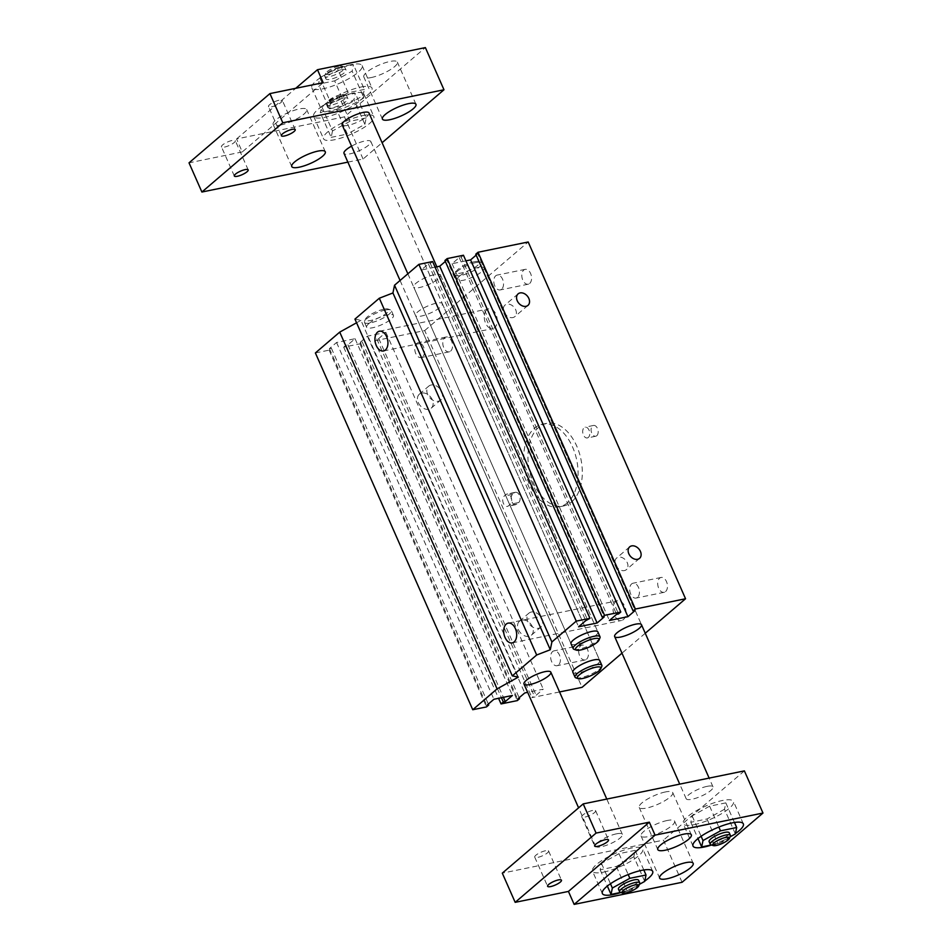 <?xml version="1.0" encoding="UTF-8"?>
<svg xmlns="http://www.w3.org/2000/svg" width="952" height="952" viewBox="0 0 952 952"><rect width="100%" height="100%" fill="white"/><g stroke="black" fill="none" stroke-linecap="round" stroke-linejoin="round"><path stroke-width="0.71" stroke-dasharray="4.76 3.57" d="M518.412 629.641A9.163 6.759 49.4 0 0 531.383 635.174A9.163 6.759 49.4 0 0 530.562 623.822A9.163 6.759 49.4 0 0 519.459 621.251A9.163 6.759 49.4 0 0 518.412 629.641M527.824 621.596A9.163 6.759 -130.6 0 1 528.872 613.195A9.163 6.759 -130.6 0 1 539.962 615.765A9.163 6.759 -130.6 0 1 540.795 627.118A9.163 6.759 -130.6 0 1 527.824 621.596M418.285 402.613A9.163 6.759 49.4 0 0 431.244 408.134A9.163 6.759 49.4 0 0 430.423 396.782A9.163 6.759 49.4 0 0 419.332 394.211A9.163 6.759 49.4 0 0 418.285 402.613M427.686 394.556A9.163 6.759 -130.6 0 1 428.733 386.155A9.163 6.759 -130.6 0 1 439.824 388.725A9.163 6.759 -130.6 0 1 440.657 400.09A9.163 6.759 -130.6 0 1 427.686 394.556M615.658 565.06A7.58 5.593 49.4 0 0 626.38 569.641A7.58 5.593 49.4 0 0 625.702 560.24A7.58 5.593 49.4 0 0 616.527 558.122A7.58 5.593 49.4 0 0 615.658 565.06M504.084 312.077A7.58 5.593 49.4 0 0 514.806 316.647A7.58 5.593 49.4 0 0 514.128 307.258A7.58 5.593 49.4 0 0 504.953 305.14A7.58 5.593 49.4 0 0 504.084 312.077M486.817 309.793A10.079 6.307 -101.6 0 0 484.996 321.597A10.079 6.307 -101.6 0 0 492.779 328.583A10.079 6.307 -101.6 0 0 494.683 327.631A10.079 6.307 -101.6 0 0 496.504 315.814A10.079 6.307 -101.6 0 0 488.733 308.829A10.079 6.307 -101.6 0 0 486.817 309.793M615.563 601.688A10.079 6.307 -101.6 0 0 613.742 613.504A10.079 6.307 -101.6 0 0 621.525 620.49A10.079 6.307 -101.6 0 0 623.429 619.538A10.079 6.307 -101.6 0 0 625.25 607.721A10.079 6.307 -101.6 0 0 617.479 600.736A10.079 6.307 -101.6 0 0 615.563 601.688M665.543 591.608A7.58 4.736 -101.6 0 0 666.912 582.731A7.58 4.736 -101.6 0 0 661.069 577.471A7.58 4.736 -101.6 0 0 657.939 585.849A7.58 4.736 -101.6 0 0 664.103 592.322A7.58 4.736 -101.6 0 0 665.543 591.608M637.519 597.344A7.58 4.736 78.4 0 1 636.079 598.07A7.58 4.736 78.4 0 1 629.915 591.597A7.58 4.736 78.4 0 1 633.032 583.219A7.58 4.736 78.4 0 1 638.887 588.467A7.58 4.736 78.4 0 1 637.519 597.344M450.617 351.121A7.58 4.736 -101.6 0 0 451.986 342.244A7.58 4.736 -101.6 0 0 446.143 336.996A7.58 4.736 -101.6 0 0 443.025 345.374A7.58 4.736 -101.6 0 0 449.189 351.847A7.58 4.736 -101.6 0 0 450.617 351.121M422.593 356.869A7.58 4.736 78.4 0 1 421.153 357.583A7.58 4.736 78.4 0 1 414.989 351.11A7.58 4.736 78.4 0 1 418.118 342.744A7.58 4.736 78.4 0 1 423.961 347.992A7.58 4.736 78.4 0 1 422.593 356.869M586.515 659.248A7.58 4.736 -101.6 0 0 587.884 650.371A7.58 4.736 -101.6 0 0 582.041 645.123A7.58 4.736 -101.6 0 0 578.923 653.5A7.58 4.736 -101.6 0 0 585.087 659.962A7.58 4.736 -101.6 0 0 586.515 659.248M558.491 664.984A7.58 4.736 78.4 0 1 557.051 665.71A7.58 4.736 78.4 0 1 550.887 659.236A7.58 4.736 78.4 0 1 554.016 650.859A7.58 4.736 78.4 0 1 559.859 656.118A7.58 4.736 78.4 0 1 558.491 664.984M529.645 283.482A7.58 4.736 -101.6 0 0 531.014 274.604A7.58 4.736 -101.6 0 0 525.171 269.356A7.58 4.736 -101.6 0 0 522.041 277.734A7.58 4.736 -101.6 0 0 528.205 284.208A7.58 4.736 -101.6 0 0 529.645 283.482M501.621 289.218A7.58 4.736 78.4 0 1 500.181 289.943A7.58 4.736 78.4 0 1 494.017 283.47A7.58 4.736 78.4 0 1 497.134 275.092A7.58 4.736 78.4 0 1 502.989 280.352A7.58 4.736 78.4 0 1 501.621 289.218M588.372 437.42A5.498 3.439 78.4 0 1 587.336 437.944A5.498 3.439 78.4 0 1 582.862 433.255A5.498 3.439 78.4 0 1 585.123 427.174A5.498 3.439 78.4 0 1 589.371 430.982A5.498 3.439 78.4 0 1 588.372 437.42M596.785 435.707A5.498 3.439 -101.6 0 0 597.773 429.269A5.498 3.439 -101.6 0 0 593.536 425.449A5.498 3.439 -101.6 0 0 591.263 431.53A5.498 3.439 -101.6 0 0 595.738 436.23A5.498 3.439 -101.6 0 0 596.785 435.707M518.697 502.537A5.498 3.439 -101.6 0 0 519.697 496.099A5.498 3.439 -101.6 0 0 515.448 492.291A5.498 3.439 -101.6 0 0 514.413 492.815L512.533 494.421A5.498 3.439 -101.6 0 0 511.533 500.859A5.498 3.439 -101.6 0 0 515.782 504.679A5.498 3.439 -101.6 0 0 516.817 504.155L518.697 502.537L510.296 504.262L508.416 505.869A5.498 3.439 78.4 0 1 507.368 506.393A5.498 3.439 78.4 0 1 503.12 502.585A5.498 3.439 78.4 0 1 504.12 496.147L506 494.528A5.498 3.439 78.4 0 1 507.047 494.017A5.498 3.439 78.4 0 1 511.283 497.825A5.498 3.439 78.4 0 1 510.296 504.262M567.368 502.823A42.162 26.37 78.4 0 1 559.383 506.833A42.162 26.37 78.4 0 1 525.087 470.812A42.162 26.37 78.4 0 1 542.462 424.211A42.162 26.37 78.4 0 1 574.984 453.45A42.162 26.37 78.4 0 1 567.368 502.823M571.581 501.954A42.162 26.37 -101.6 0 0 579.197 452.581A42.162 26.37 -101.6 0 0 546.662 423.354A42.162 26.37 -101.6 0 0 529.3 469.955A42.162 26.37 -101.6 0 0 563.584 505.964A42.162 26.37 -101.6 0 0 571.581 501.954M459.495 276.151A14.661 3.748 156.2 0 0 457.281 279.769A14.661 3.748 156.2 0 0 472.216 277.282A14.661 3.748 156.2 0 0 484.128 267.928A14.661 3.748 156.2 0 0 473.906 268.595A14.661 3.748 156.2 0 0 459.495 276.151M442.359 303.688L599.712 660.462A14.661 3.748 -23.8 0 1 587.8 669.803A14.661 3.748 -23.8 0 1 572.866 672.302L415.512 315.528A14.661 3.748 156.2 0 0 430.447 313.029A14.661 3.748 156.2 0 0 442.359 303.688A14.661 3.748 156.2 0 0 432.137 304.354A14.661 3.748 156.2 0 0 417.726 311.899A14.661 3.748 156.2 0 0 415.512 315.528M440.514 275.152L597.868 631.926A14.661 3.748 -23.8 0 1 585.956 641.267A14.661 3.748 -23.8 0 1 571.021 643.766L413.668 286.992A14.661 3.748 156.2 0 0 428.602 284.493A14.661 3.748 156.2 0 0 440.514 275.152A14.661 3.748 156.2 0 0 430.292 275.818A14.661 3.748 156.2 0 0 415.881 283.363A14.661 3.748 156.2 0 0 413.668 286.992M368.84 323.632A14.661 3.748 156.2 0 0 366.627 327.25A14.661 3.748 156.2 0 0 381.562 324.763A14.661 3.748 156.2 0 0 393.473 315.421A14.661 3.748 156.2 0 0 383.251 316.076A14.661 3.748 156.2 0 0 368.84 323.632M559.538 691.949L531.894 697.614L534.143 695.686L536.107 695.281L543.259 689.165L527.658 692.354M315.386 352.954L329.13 350.146L331.379 348.206L329.416 348.61L336.568 342.494L355.072 338.698L347.92 344.826L345.957 345.219L343.696 347.159L359.963 343.827L362.212 341.899L360.249 342.292L367.401 336.175L385.905 332.391L378.753 338.507L374.529 340.84L531.894 697.614M374.529 340.84L424.711 330.558L582.065 687.332M376.79 338.912L534.143 695.686M378.753 338.507L536.107 695.281M385.905 332.391L543.259 689.165M367.401 336.175L524.754 692.949M360.249 342.292L517.614 699.066M362.212 341.899L519.161 697.745M359.963 343.827L517.317 700.601M343.696 347.159L498.574 698.316M345.957 345.219L501.43 697.733M347.92 344.826L503.394 697.328M355.072 338.698L512.426 695.472M336.568 342.494L493.921 699.268M329.416 348.61L486.781 705.384M331.379 348.206L488.328 704.052M329.13 350.146L486.484 706.919M354.941 319.098L360.951 320.348L518.304 677.122M360.951 320.348L356.56 322.776M435.088 267.179L421.236 270.023L428.388 263.894L430.352 263.49L587.705 620.264M430.352 263.49L432.613 261.562M428.388 263.894L585.742 620.668M421.236 270.023L578.59 626.785M444.929 260.515L446.893 260.11L604.246 616.884M446.893 260.11L445.334 261.443M465.921 260.86L452.069 263.704L459.221 257.575L461.185 257.183L618.538 613.957M461.185 257.183L463.445 255.243M459.221 257.575L616.575 614.349M452.069 263.704L609.423 620.478M475.762 254.196L477.725 253.791L635.079 610.565M477.725 253.791L476.167 255.124M645.254 633.247L621.977 653.167M424.711 330.558L528.193 241.986M383.775 309.21A12.828 3.272 156.2 0 0 365.52 319.051A12.828 3.272 156.2 0 0 378.515 317.849A12.828 3.272 156.2 0 0 388.166 309.055A12.828 3.272 156.2 0 0 383.775 309.21M385.429 310.031A14.661 3.748 -23.8 0 1 390.451 309.852A14.661 3.748 -23.8 0 1 391.32 310.554A14.661 3.748 -23.8 0 1 379.42 319.896A14.661 3.748 -23.8 0 1 364.485 322.383A14.661 3.748 -23.8 0 1 364.568 321.276A14.661 3.748 -23.8 0 1 385.429 310.031M616.456 833.833A14.661 3.748 156.2 0 0 601.926 839.652A14.661 3.748 156.2 0 0 595.512 846.197A14.661 3.748 156.2 0 0 610.446 843.71A14.661 3.748 156.2 0 0 622.346 834.357A14.661 3.748 156.2 0 0 616.456 833.833M474.429 261.729A12.828 3.272 156.2 0 0 456.175 271.57A12.828 3.272 156.2 0 0 469.169 270.368A12.828 3.272 156.2 0 0 478.82 261.574A12.828 3.272 156.2 0 0 474.429 261.729M476.083 262.538A14.661 3.748 -23.8 0 1 481.105 262.371A14.661 3.748 -23.8 0 1 481.974 263.073A14.661 3.748 -23.8 0 1 470.074 272.415A14.661 3.748 -23.8 0 1 455.139 274.902A14.661 3.748 -23.8 0 1 455.223 273.783A14.661 3.748 -23.8 0 1 476.083 262.538M707.11 786.352A14.661 3.748 156.2 0 0 692.58 792.171A14.661 3.748 156.2 0 0 686.166 798.716A14.661 3.748 156.2 0 0 701.1 796.217A14.661 3.748 156.2 0 0 713 786.876A14.661 3.748 156.2 0 0 707.11 786.352M620.264 892.262A10.996 2.808 156.2 0 0 624.036 892.143A10.996 2.808 156.2 0 0 639.684 883.706M618.467 889.144A10.996 2.808 156.2 0 0 622.882 889.537A10.996 2.808 156.2 0 0 633.794 885.182A10.996 2.808 156.2 0 0 638.59 880.267M710.918 844.781A10.996 2.808 156.2 0 0 714.678 844.65A10.996 2.808 156.2 0 0 730.339 836.225M709.121 841.663A10.996 2.808 156.2 0 0 713.536 842.056A10.996 2.808 156.2 0 0 724.436 837.701A10.996 2.808 156.2 0 0 729.244 832.786M724.496 809.259L706.991 818.97L690.807 822.29L692.128 815.888L709.633 806.177L725.817 802.869L724.496 809.259L735.372 833.916M725.817 802.869L734.468 822.492M711.572 845.007A27.501 7.021 -23.8 0 0 730.065 836.856L717.867 843.627L711.394 844.948M706.991 818.97L717.867 843.627M690.807 822.29L697.994 838.569M692.128 815.888L701.112 836.272M709.633 806.177L718.843 827.062M633.842 856.74L616.349 866.451L600.165 869.771L601.474 863.381L618.978 853.67L635.163 850.35L633.842 856.74L644.718 881.397M635.163 850.35L643.814 869.973M620.93 892.5A27.501 7.021 -23.8 0 0 639.411 884.337L627.213 891.108L620.74 892.429M616.349 866.451L627.213 891.108M600.165 869.771L607.34 886.05M601.474 863.381L610.458 883.753M618.978 853.67L628.189 874.543M592.584 810.461A7.58 1.94 156.2 0 0 585.075 813.472A7.58 1.94 156.2 0 0 581.767 816.852A7.58 1.94 156.2 0 0 589.478 815.567A7.58 1.94 156.2 0 0 595.631 810.735A7.58 1.94 156.2 0 0 592.584 810.461M545.555 850.731A7.58 1.94 156.2 0 0 538.035 853.73A7.58 1.94 156.2 0 0 534.726 857.109A7.58 1.94 156.2 0 0 542.438 855.824A7.58 1.94 156.2 0 0 548.59 850.993A7.58 1.94 156.2 0 0 545.555 850.731M694.198 824.658A27.501 7.021 156.2 0 0 721.461 813.746A27.501 7.021 156.2 0 0 733.468 801.477A27.501 7.021 156.2 0 0 705.48 806.154A27.501 7.021 156.2 0 0 683.155 823.67A27.501 7.021 156.2 0 0 694.198 824.658M735.456 833.512A27.501 7.021 -23.8 0 1 730.208 836.772M603.544 872.139A27.501 7.021 156.2 0 0 630.807 861.227A27.501 7.021 156.2 0 0 642.814 848.97A27.501 7.021 156.2 0 0 614.825 853.635A27.501 7.021 156.2 0 0 592.501 871.163A27.501 7.021 156.2 0 0 603.544 872.139M644.802 880.993A27.501 7.021 -23.8 0 1 639.554 884.253M667.221 820.493A18.338 4.689 156.2 0 0 649.05 827.764A18.338 4.689 156.2 0 0 641.041 835.951A18.338 4.689 156.2 0 0 659.7 832.833A18.338 4.689 156.2 0 0 674.587 821.148A18.338 4.689 156.2 0 0 667.221 820.493M665.377 791.957A18.338 4.689 156.2 0 0 647.205 799.24A18.338 4.689 156.2 0 0 639.197 807.415A18.338 4.689 156.2 0 0 657.856 804.297A18.338 4.689 156.2 0 0 672.743 792.611A18.338 4.689 156.2 0 0 665.377 791.957M682.072 882.29L663.473 840.128L502.299 873.151M744.381 770.882L663.473 840.128M574.044 649.323A14.661 3.748 156.2 0 0 579.066 649.145A14.661 3.748 156.2 0 0 599.938 637.911M368.983 112.979A14.661 3.748 -23.8 0 1 362.581 119.524A14.661 3.748 -23.8 0 1 348.039 125.343A14.661 3.748 -23.8 0 1 342.149 124.819M575.889 677.86A14.661 3.748 156.2 0 0 580.91 677.681A14.661 3.748 156.2 0 0 601.783 666.436M351.55 146.156A14.661 3.748 -23.8 0 1 370.828 141.515A14.661 3.748 -23.8 0 1 364.426 148.06A14.661 3.748 -23.8 0 1 349.884 153.879A14.661 3.748 -23.8 0 1 343.993 153.355M338.805 66.224A9.163 2.344 156.2 0 0 325.774 73.256A9.163 2.344 156.2 0 0 335.056 72.388A9.163 2.344 156.2 0 0 341.947 66.116A9.163 2.344 156.2 0 0 338.805 66.224M340.471 67.045A10.996 2.808 -23.8 0 1 344.231 66.914A10.996 2.808 -23.8 0 1 344.886 67.437A10.996 2.808 -23.8 0 1 335.961 74.446A10.996 2.808 -23.8 0 1 324.763 76.315A10.996 2.808 -23.8 0 1 324.81 75.47A10.996 2.808 -23.8 0 1 340.471 67.045M341.613 69.639A10.996 2.808 -23.8 0 1 346.028 70.031A10.996 2.808 -23.8 0 1 337.103 77.041A10.996 2.808 -23.8 0 1 325.905 78.909A10.996 2.808 -23.8 0 1 330.713 73.994A10.996 2.808 -23.8 0 1 341.613 69.639M340.661 94.76A9.163 2.344 156.2 0 0 327.619 101.781A9.163 2.344 156.2 0 0 336.901 100.924A9.163 2.344 156.2 0 0 343.791 94.653A9.163 2.344 156.2 0 0 340.661 94.76M342.315 95.569A10.996 2.808 -23.8 0 1 346.076 95.45A10.996 2.808 -23.8 0 1 346.73 95.974A10.996 2.808 -23.8 0 1 337.805 102.983A10.996 2.808 -23.8 0 1 326.607 104.851A10.996 2.808 -23.8 0 1 326.667 104.006A10.996 2.808 -23.8 0 1 342.315 95.569M343.458 98.175A10.996 2.808 -23.8 0 1 347.873 98.568A10.996 2.808 -23.8 0 1 338.948 105.577A10.996 2.808 -23.8 0 1 327.75 107.445A10.996 2.808 -23.8 0 1 332.557 102.53A10.996 2.808 -23.8 0 1 343.458 98.175M336.496 109.397L353.989 99.686L355.31 93.296L339.126 96.604L321.633 106.315L320.312 112.717L336.496 109.397L347.373 134.042L364.866 124.331L353.989 99.686M364.866 124.331L366.187 117.941L355.31 93.296M366.187 117.941L350.003 121.261L339.126 96.604M350.003 121.261L332.498 130.971L321.633 106.315M332.498 130.971L331.189 137.362L320.312 112.717M331.189 137.362L347.373 134.042M334.652 80.861L352.145 71.15L353.466 64.76L337.282 68.068L319.789 77.778L318.468 84.181L334.652 80.861L345.517 105.505L363.021 95.795L352.145 71.15M363.021 95.795L364.342 89.405L353.466 64.76M364.342 89.405L348.158 92.725L337.282 68.068M348.158 92.725L330.653 102.435L319.789 77.778M330.653 102.435L329.344 108.826L318.468 84.181M329.344 108.826L345.517 105.505M224.493 147.084A7.58 1.94 156.2 0 0 232.002 144.073A7.58 1.94 156.2 0 0 235.311 140.694A7.58 1.94 156.2 0 0 232.264 140.42A7.58 1.94 156.2 0 0 224.755 143.431A7.58 1.94 156.2 0 0 221.447 146.81A7.58 1.94 156.2 0 0 224.493 147.084M271.534 106.814A7.58 1.94 156.2 0 0 279.043 103.816A7.58 1.94 156.2 0 0 282.351 100.436A7.58 1.94 156.2 0 0 279.305 100.162A7.58 1.94 156.2 0 0 271.796 103.173A7.58 1.94 156.2 0 0 268.488 106.553A7.58 1.94 156.2 0 0 271.534 106.814M362.795 115.573A27.501 7.021 -23.8 0 1 373.838 116.549A27.501 7.021 -23.8 0 1 351.514 134.077A27.501 7.021 -23.8 0 1 323.525 138.742A27.501 7.021 -23.8 0 1 335.532 126.485A27.501 7.021 -23.8 0 1 362.795 115.573M352.93 93.189A27.501 7.021 156.2 0 0 325.667 104.101A27.501 7.021 156.2 0 0 313.648 116.37A27.501 7.021 156.2 0 0 341.649 111.693A27.501 7.021 156.2 0 0 363.973 94.177A27.501 7.021 156.2 0 0 352.93 93.189M360.951 87.037A27.501 7.021 -23.8 0 1 371.994 88.024A27.501 7.021 -23.8 0 1 349.67 105.541A27.501 7.021 -23.8 0 1 321.681 110.218A27.501 7.021 -23.8 0 1 333.688 97.949A27.501 7.021 -23.8 0 1 360.951 87.037M351.074 64.653A27.501 7.021 156.2 0 0 323.823 75.565A27.501 7.021 156.2 0 0 311.804 87.834A27.501 7.021 156.2 0 0 339.805 83.169A27.501 7.021 156.2 0 0 362.129 65.64A27.501 7.021 156.2 0 0 351.074 64.653M371.173 77.564A18.338 4.689 156.2 0 0 389.344 70.293A18.338 4.689 156.2 0 0 397.353 62.118A18.338 4.689 156.2 0 0 389.987 61.463A18.338 4.689 156.2 0 0 371.815 68.734A18.338 4.689 156.2 0 0 363.807 76.91A18.338 4.689 156.2 0 0 371.173 77.564M280.519 125.057A18.338 4.689 156.2 0 0 298.69 117.774A18.338 4.689 156.2 0 0 306.699 109.599A18.338 4.689 156.2 0 0 299.333 108.944A18.338 4.689 156.2 0 0 281.161 116.215A18.338 4.689 156.2 0 0 273.153 124.403A18.338 4.689 156.2 0 0 280.519 125.057M347.861 162.137L363.069 159.02L382.097 142.729M363.069 159.02L344.469 116.858L425.377 47.6M344.469 116.858L236.56 138.956L242.284 151.927L323.18 82.681M242.284 151.927L189.02 162.84M236.56 138.956L295.739 88.298M514.413 492.815L506 494.528M516.817 504.155L508.416 505.869M512.533 494.421L504.12 496.147M531.383 635.174L540.795 627.118M519.459 621.251L528.872 613.195M431.244 408.134L440.657 400.078M419.32 394.211L428.733 386.155M629.7 546.841L616.527 558.122M639.554 558.36L626.38 569.641M518.126 293.859L504.953 305.14M527.979 305.378L514.806 316.647M379.42 331.225L488.733 308.829M383.466 350.979L492.779 328.583M508.154 623.132L617.479 600.736M512.212 642.886L621.525 620.49M661.069 577.471L633.032 583.219M664.103 592.322L636.079 598.07M446.143 336.996L418.118 342.732M449.189 351.847L421.153 357.583M582.041 645.123L554.016 650.859M585.087 659.962L557.051 665.71M525.171 269.356L497.134 275.092M528.205 284.208L500.181 289.943M593.536 425.449L585.123 427.174M595.738 436.23L587.336 437.944M515.448 492.291L507.047 494.017M515.782 504.679L507.368 506.393M546.662 423.354L542.462 424.211M563.584 505.964L559.383 506.833M457.281 279.769L455.139 274.902M484.128 267.928L641.481 624.702L481.974 263.073M366.627 327.25L364.485 322.383M393.473 315.421L391.32 310.554M365.52 319.051L364.568 321.276M388.166 309.055L390.451 309.852M622.346 834.357L606.781 799.061M595.512 846.197L578.602 807.843M456.175 271.57L455.223 273.783M478.82 261.574L481.105 262.371M713 786.876L709.133 778.093M686.166 798.716L679.728 784.115M581.767 816.852L594.643 846.042M595.631 810.735L608.506 839.926M534.726 857.109L547.602 886.3M548.59 850.993L561.466 880.183M693.02 846.054L683.155 823.67M743.345 823.861L733.468 801.477M602.366 893.535L592.501 871.163M652.691 871.342L642.814 848.97M641.041 835.951L659.641 878.113M674.587 821.148L693.187 863.309M639.197 807.415L657.796 849.577M672.743 792.611L691.342 834.785M407.861 273.807L571.021 643.766M436.837 266.822L597.868 631.926M400.066 280.483L572.866 672.302M370.828 141.515L599.712 660.462M325.774 73.256L324.81 75.47M341.947 66.116L344.231 66.914M346.028 70.031L344.886 67.437M325.905 78.909L324.763 76.315M327.619 101.781L326.667 104.006M343.791 94.653L346.076 95.45M347.873 98.568L346.73 95.974M327.75 107.445L326.607 104.851M234.323 176.001L221.447 146.81M248.186 169.884L235.311 140.694M281.364 135.743L268.488 106.553M295.227 129.627L282.351 100.436M313.648 116.37L323.525 138.742M363.973 94.177L373.838 116.549M311.804 87.834L321.681 110.218M362.129 65.64L371.994 88.024M382.406 119.083L363.807 76.91M415.953 104.28L397.353 62.118M291.752 166.564L273.153 124.403M325.298 151.761L306.699 109.599"/><path stroke-width="1.43" d="M628.832 553.79A7.58 5.593 -130.6 0 1 629.7 546.841A7.58 5.593 -130.6 0 1 638.875 548.971A7.58 5.593 -130.6 0 1 639.554 558.36A7.58 5.593 -130.6 0 1 628.832 553.79M517.257 300.808A7.58 5.593 -130.6 0 1 518.126 293.859A7.58 5.593 -130.6 0 1 527.289 295.989A7.58 5.593 -130.6 0 1 527.979 305.378A7.58 5.593 -130.6 0 1 517.257 300.808M377.504 332.177A10.079 6.307 78.4 0 1 379.408 331.225A10.079 6.307 78.4 0 1 387.619 339.828A10.079 6.307 78.4 0 1 383.466 350.979A10.079 6.307 78.4 0 1 375.683 343.993A10.079 6.307 78.4 0 1 377.504 332.177M506.25 624.084A10.079 6.307 78.4 0 1 508.154 623.132A10.079 6.307 78.4 0 1 516.365 631.735A10.079 6.307 78.4 0 1 512.212 642.886A10.079 6.307 78.4 0 1 504.429 635.9A10.079 6.307 78.4 0 1 506.25 624.084M616.848 632.925A14.661 3.748 -23.8 0 1 631.259 625.369A14.661 3.748 -23.8 0 1 641.481 624.702A14.661 3.748 -23.8 0 1 629.569 634.056A14.661 3.748 -23.8 0 1 614.647 636.543A14.661 3.748 -23.8 0 1 616.848 632.925M575.02 677.158L572.866 672.302A14.661 3.748 -23.8 0 1 575.079 668.673A14.661 3.748 -23.8 0 1 589.49 661.116A14.661 3.748 -23.8 0 1 599.712 660.462L601.854 665.329A14.661 3.748 156.2 0 0 586.92 667.816A14.661 3.748 156.2 0 0 575.02 677.158A14.661 3.748 156.2 0 0 575.889 677.86L578.173 678.657A12.828 3.272 -23.8 0 1 587.824 669.863A12.828 3.272 -23.8 0 1 600.831 668.661A12.828 3.272 -23.8 0 1 582.564 678.502A12.828 3.272 -23.8 0 1 578.173 678.657M573.175 648.621L571.021 643.766A14.661 3.748 -23.8 0 1 573.235 640.137A14.661 3.748 -23.8 0 1 587.646 632.592A14.661 3.748 -23.8 0 1 597.868 631.926L600.01 636.793A14.661 3.748 156.2 0 0 585.075 639.28A14.661 3.748 156.2 0 0 573.175 648.621A14.661 3.748 156.2 0 0 574.044 649.323L576.329 650.121A12.828 3.272 -23.8 0 1 585.98 641.327A12.828 3.272 -23.8 0 1 598.975 640.125A12.828 3.272 -23.8 0 1 580.72 649.966A12.828 3.272 -23.8 0 1 576.329 650.121M526.194 680.406A14.661 3.748 -23.8 0 1 540.605 672.85A14.661 3.748 -23.8 0 1 550.827 672.183A14.661 3.748 -23.8 0 1 538.915 681.537A14.661 3.748 -23.8 0 1 523.993 684.024A14.661 3.748 -23.8 0 1 526.194 680.406M621.977 653.167L582.065 687.332L559.538 691.949M527.658 692.354L524.754 692.949L517.614 699.066L519.566 698.673L517.317 700.601L501.061 703.933L503.31 701.993L505.274 701.6L512.426 695.472L493.921 699.268L486.781 705.384L488.733 704.98L486.484 706.919L472.751 709.728L497.087 688.891L518.304 677.122L512.295 675.872L536.678 655L550.292 649.74L551.886 641.981L576.234 621.144L589.966 618.336L585.742 620.668L578.59 626.785L597.094 623.001L604.246 616.884L602.283 617.289L604.544 615.349L620.799 612.017L618.538 613.957L616.575 614.349L609.423 620.478L627.927 616.682L635.079 610.565L633.116 610.97L635.377 609.03L685.547 598.76L645.254 633.247M519.161 697.745L519.566 698.673M498.574 698.316L501.061 703.933M501.43 697.733L503.31 701.993M503.394 697.328L505.274 701.6M488.328 704.052L488.733 704.98M356.56 322.776L339.733 332.117L315.386 352.954L472.751 709.728M339.733 332.117L497.087 688.891M589.966 618.336L432.613 261.562L418.868 264.37L394.533 285.219L392.938 292.966L379.324 298.226L354.941 319.098L512.295 675.872M379.324 298.226L536.678 655M392.938 292.966L550.292 649.74M394.533 285.219L551.886 641.981M418.868 264.37L576.234 621.144M445.334 261.443L439.741 266.227L597.094 623.001M439.741 266.227L435.088 267.179M620.799 612.017L463.445 255.243L447.178 258.575L444.929 260.515L602.283 617.289M447.178 258.575L604.544 615.349M476.167 255.124L470.574 259.908L627.927 616.682M470.574 259.908L465.921 260.86M685.547 598.76L528.193 241.986L478.011 252.256L475.762 254.196L633.116 610.97M478.011 252.256L635.377 609.03M625.69 892.952A9.163 2.344 -23.8 0 1 622.548 893.059A9.163 2.344 -23.8 0 1 629.451 886.788A9.163 2.344 -23.8 0 1 638.732 885.931A9.163 2.344 -23.8 0 1 625.69 892.952M638.732 885.931L639.684 883.706A10.996 2.808 156.2 0 0 639.744 882.873A10.996 2.808 156.2 0 0 628.546 884.729A10.996 2.808 156.2 0 0 619.609 891.75A10.996 2.808 156.2 0 0 620.264 892.262L622.548 893.059M639.744 882.873L638.59 880.267A10.996 2.808 156.2 0 0 627.392 882.135A10.996 2.808 156.2 0 0 618.467 889.144L619.609 891.75M716.344 845.471A9.163 2.344 -23.8 0 1 713.203 845.578A9.163 2.344 -23.8 0 1 720.093 839.307A9.163 2.344 -23.8 0 1 729.387 838.438A9.163 2.344 -23.8 0 1 716.344 845.471M729.387 838.438L730.339 836.225A10.996 2.808 156.2 0 0 730.386 835.38A10.996 2.808 156.2 0 0 719.188 837.248A10.996 2.808 156.2 0 0 710.263 844.257A10.996 2.808 156.2 0 0 710.918 844.781L713.203 845.578M730.386 835.38L729.244 832.786A10.996 2.808 156.2 0 0 718.046 834.654A10.996 2.808 156.2 0 0 709.121 841.663L710.263 844.257M734.468 822.492L736.681 827.514L735.372 833.916L730.065 836.856A27.501 7.021 -23.8 0 0 730.208 836.772M711.394 844.948L701.683 846.935L703.004 840.545L720.497 830.834L736.681 827.514M697.994 838.569L701.683 846.935M701.112 836.272L703.004 840.545M718.843 827.062L720.497 830.834M643.814 869.973L646.027 874.995L644.718 881.397L639.411 884.337A27.501 7.021 -23.8 0 0 639.554 884.253M620.74 892.429L611.029 894.416L612.35 888.026L629.843 878.315L646.027 874.995M607.34 886.05L611.029 894.416M610.458 883.753L612.35 888.026M628.189 874.543L629.843 878.315M605.46 839.652A7.58 1.94 -23.8 0 1 608.506 839.926A7.58 1.94 -23.8 0 1 605.198 843.305A7.58 1.94 -23.8 0 1 597.689 846.316A7.58 1.94 -23.8 0 1 594.643 846.042A7.58 1.94 -23.8 0 1 597.951 842.663A7.58 1.94 -23.8 0 1 605.46 839.652M558.419 879.922A7.58 1.94 -23.8 0 1 561.466 880.183A7.58 1.94 -23.8 0 1 558.158 883.575A7.58 1.94 -23.8 0 1 550.649 886.574A7.58 1.94 -23.8 0 1 547.602 886.3A7.58 1.94 -23.8 0 1 550.91 882.921A7.58 1.94 -23.8 0 1 558.419 879.922M711.572 845.007A27.501 7.021 -23.8 0 1 704.075 847.042A27.501 7.021 -23.8 0 1 693.02 846.054A27.501 7.021 -23.8 0 1 715.345 828.526A27.501 7.021 -23.8 0 1 743.345 823.861A27.501 7.021 -23.8 0 1 735.456 833.512M620.93 892.5A27.501 7.021 -23.8 0 1 613.421 894.523A27.501 7.021 -23.8 0 1 602.366 893.535A27.501 7.021 -23.8 0 1 624.691 876.018A27.501 7.021 -23.8 0 1 652.691 871.342A27.501 7.021 -23.8 0 1 644.802 880.993M685.821 862.655A18.338 4.689 -23.8 0 1 693.187 863.309A18.338 4.689 -23.8 0 1 685.178 871.496A18.338 4.689 -23.8 0 1 667.007 878.767A18.338 4.689 -23.8 0 1 659.641 878.113A18.338 4.689 -23.8 0 1 667.649 869.938A18.338 4.689 -23.8 0 1 685.821 862.655M683.976 834.119A18.338 4.689 -23.8 0 1 691.342 834.773A18.338 4.689 -23.8 0 1 683.334 842.96A18.338 4.689 -23.8 0 1 665.162 850.231A18.338 4.689 -23.8 0 1 657.796 849.577A18.338 4.689 -23.8 0 1 665.805 841.401A18.338 4.689 -23.8 0 1 683.976 834.119M744.381 770.882L762.98 813.044L682.072 882.29L574.151 904.4L568.439 891.429L515.175 902.341L502.299 873.151L583.207 803.893L744.381 770.882M762.98 813.044L655.059 835.142L649.335 822.171L596.083 833.083L515.175 902.341M596.083 833.083L583.207 803.893M649.335 822.171L568.439 891.429M655.059 835.142L574.151 904.4M598.975 640.125L599.938 637.911A14.661 3.748 156.2 0 0 600.01 636.793M407.861 273.807L342.149 124.819A14.661 3.748 -23.8 0 1 354.049 115.478A14.661 3.748 -23.8 0 1 368.983 112.979L436.837 266.822M600.831 668.661L601.783 666.436A14.661 3.748 156.2 0 0 601.854 665.329M400.066 280.483L343.993 153.355A14.661 3.748 -23.8 0 1 351.55 146.156M237.369 176.275A7.58 1.94 -23.8 0 1 234.323 176.001A7.58 1.94 -23.8 0 1 240.475 171.17A7.58 1.94 -23.8 0 1 248.186 169.884A7.58 1.94 -23.8 0 1 244.878 173.264A7.58 1.94 -23.8 0 1 237.369 176.275M284.41 136.005A7.58 1.94 -23.8 0 1 281.364 135.743A7.58 1.94 -23.8 0 1 287.516 130.912A7.58 1.94 -23.8 0 1 295.227 129.627A7.58 1.94 -23.8 0 1 291.919 133.006A7.58 1.94 -23.8 0 1 284.41 136.005M389.773 119.738A18.338 4.689 -23.8 0 1 382.406 119.083A18.338 4.689 -23.8 0 1 397.293 107.397A18.338 4.689 -23.8 0 1 415.953 104.28A18.338 4.689 -23.8 0 1 407.944 112.455A18.338 4.689 -23.8 0 1 389.773 119.738M299.118 167.219A18.338 4.689 -23.8 0 1 291.752 166.564A18.338 4.689 -23.8 0 1 306.639 154.879A18.338 4.689 -23.8 0 1 325.298 151.761A18.338 4.689 -23.8 0 1 317.29 159.948A18.338 4.689 -23.8 0 1 299.118 167.219M425.377 47.6L443.977 89.762L282.803 122.784L269.928 93.594L323.18 82.681L317.468 69.71L425.377 47.6M382.097 142.729L443.977 89.762M269.928 93.594L189.02 162.84L201.895 192.03L282.803 122.784M201.895 192.03L347.861 162.137M295.739 88.298L317.468 69.71M606.781 799.061L550.827 672.183M578.602 807.843L523.993 684.024M709.133 778.093L641.481 624.702M679.728 784.115L614.647 636.543"/></g></svg>
